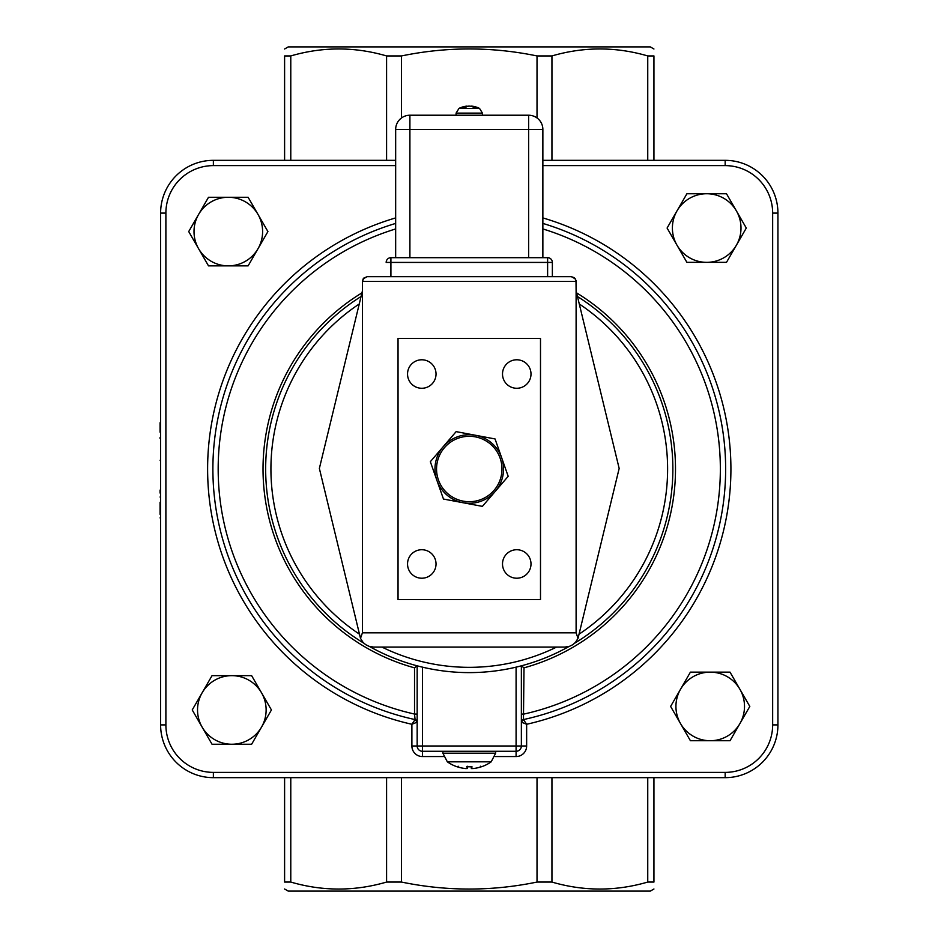 <?xml version="1.0" encoding="UTF-8"?>
<svg xmlns="http://www.w3.org/2000/svg" width="938" height="938" viewBox="0 0 938 938"><rect width="100%" height="100%" fill="white"/><g stroke="black" fill="none" stroke-linecap="round" stroke-linejoin="round"><path stroke-width="1.41" d="M160.609 471.392L160.609 466.256M160.609 460.218L160.609 441.341M160.609 496.976L160.609 493.06M160.07 493.06L160.07 490.07M160.609 490.07L160.609 476.551M160.609 422.745L160.609 416.742M160.609 437.542L160.609 432.195M160.07 432.195L160.07 422.745M160.609 517.835L160.609 514.329M160.07 514.329L160.07 502.252M160.609 502.252L160.609 498.746M160.609 497.879L160.081 496.976M160.609 461.133L160.081 460.218M160.609 518.749L160.081 517.835M160.07 438.445L160.07 437.542M395.66 160.339L213.372 160.339A52.763 52.763 0 0 0 160.609 213.102L160.609 724.898A52.763 52.763 0 0 0 213.372 777.661L725.168 777.661A52.763 52.763 0 0 0 777.93 724.898L777.93 213.102A52.763 52.763 0 0 0 725.168 160.339L542.868 160.339M359.254 303.971A198.328 198.328 0 0 0 359.254 634.029M381.942 647.079A198.328 198.328 0 0 0 556.586 647.079M579.274 634.029A198.328 198.328 0 0 0 579.274 303.971M284.601 48.999L288.224 46.9L650.304 46.9L653.938 48.999M653.938 889.001L650.304 891.1L288.224 891.1L284.601 889.001M524.002 667.844L521.364 665.828L521.364 746.003L516.088 746.003L516.088 751.279A5.276 5.276 0 0 0 521.364 746.003L526.64 746.003L526.64 724.277L523.451 719.575L524.002 667.844A206.243 206.243 0 0 0 576.577 292.879M521.364 714.053L524.002 714.053A251.091 251.091 0 0 0 542.868 228.942M361.951 292.879A206.243 206.243 0 0 0 414.526 667.844L417.164 665.828L422.44 667.153L422.44 746.003L417.164 746.003L417.164 722.154A2.638 2.638 0 0 0 415.077 719.575L411.888 724.277L417.164 722.154A2.638 2.638 0 0 0 415.077 719.575L414.526 714.053A251.091 251.091 0 0 1 395.66 228.942M417.164 714.053L414.526 714.053L414.526 667.844M542.868 217.921A261.643 261.643 0 0 1 526.64 724.277L521.364 722.154A2.638 2.638 0 0 1 523.451 719.575A256.367 256.367 0 0 0 542.868 223.42M361.06 296.525A203.605 203.605 0 0 0 363.862 643.198M369.396 646.434A203.605 203.605 0 0 0 569.132 646.434M574.666 643.198A203.605 203.605 0 0 0 577.468 296.525M417.164 665.828L417.164 746.003A5.276 5.276 0 0 0 422.44 751.279L422.44 746.003L516.088 746.003L516.088 667.153L521.364 665.828M395.66 223.42A256.367 256.367 0 0 0 415.077 719.575L417.164 722.154M395.66 217.921A261.643 261.643 0 0 0 411.888 724.277L411.888 746.003A10.553 10.553 0 0 0 422.44 756.556L422.44 751.279L516.088 751.279L516.088 756.556A10.553 10.553 0 0 0 526.64 746.003M653.938 160.339L653.938 55.94L647.748 55.94C615.809 46.63 583.87 46.63 551.943 55.94L537.017 55.94C491.852 46.63 446.676 46.63 401.511 55.94L386.585 55.94C354.658 46.63 322.719 46.63 290.78 55.94L284.601 55.94L284.601 160.339M653.938 55.94C653.938 46.63 653.938 46.63 653.938 55.94C653.938 46.63 653.938 46.63 653.938 55.94M284.601 55.94C284.601 46.63 284.601 46.63 284.601 55.94C284.601 46.63 284.601 46.63 284.601 55.94M284.601 882.06L284.601 777.661L284.601 882.06C284.601 891.37 284.601 891.37 284.601 882.06C284.601 891.37 284.601 891.37 284.601 882.06L290.78 882.06C322.719 891.37 354.658 891.37 386.585 882.06L401.511 882.06C446.676 891.37 491.852 891.37 537.017 882.06L551.943 882.06C583.87 891.37 615.809 891.37 647.748 882.06L653.938 882.06L653.938 777.661M653.938 882.06C653.938 891.37 653.938 891.37 653.938 882.06C653.938 891.37 653.938 891.37 653.938 882.06M528.622 115.222L528.622 129.467L542.868 129.467L542.868 257.68L542.868 129.467A14.246 14.246 0 0 0 528.622 115.222L409.906 115.222A14.246 14.246 0 0 0 395.66 129.467L395.66 257.68M395.66 257.692L395.66 129.479L409.906 129.467L409.906 115.222M552.365 262.429A4.749 4.749 0 0 0 547.616 257.68L547.616 262.429L552.365 262.429L552.365 276.675M386.163 262.429L390.911 262.429L390.911 257.68A4.749 4.749 0 0 0 386.163 262.429L386.163 262.441M547.616 257.68L390.911 257.68M571.359 276.675L367.168 276.675L363.815 278.07L362.42 281.423L576.108 281.423L575.381 278.903L571.359 276.675L574.326 277.718L575.991 280.368L576.108 290.921L619.162 468.437L578.031 638.344L576.108 632.822L362.42 632.833L360.497 638.344L319.366 468.437L362.42 290.932M362.42 632.833L362.42 281.435L363.158 278.879L367.168 276.675M576.108 632.833L576.108 290.921M578.031 638.344L575.486 642.366L572.79 644.699L569.589 646.282L564.899 647.079L373.629 647.079L368.939 646.282L365.738 644.699L363.041 642.366L360.497 638.344M436.029 374.028A14.246 14.246 0 0 1 414.655 386.362A14.246 14.246 0 0 1 414.655 361.693A14.246 14.246 0 0 1 436.029 374.028M436.029 563.973A14.246 14.246 0 0 1 414.655 576.307A14.246 14.246 0 0 1 414.655 551.638A14.246 14.246 0 0 1 436.029 563.973M531.002 374.028A14.246 14.246 0 0 1 509.627 386.362A14.246 14.246 0 0 1 509.627 361.693A14.246 14.246 0 0 1 531.002 374.028M531.002 563.973A14.246 14.246 0 0 1 509.627 576.307A14.246 14.246 0 0 1 509.627 551.638A14.246 14.246 0 0 1 531.002 563.973M398.04 599.593L398.04 338.407L540.499 338.407L540.499 599.581L398.04 599.581M508.185 476.316L495.287 491.336A34.296 34.296 0 0 0 501.619 457.638L508.185 476.316M475.601 435.291L495.053 438.949L501.619 457.638A34.296 34.296 0 0 0 443.24 446.664L456.138 431.632L475.601 435.291M482.39 506.368L462.926 502.709A34.296 34.296 0 0 0 495.287 491.336L482.39 506.368M443.475 499.051L436.909 480.362A34.296 34.296 0 0 0 462.926 502.709L443.475 499.051M436.909 480.362L430.343 461.684L443.24 446.664A34.296 34.296 0 0 0 436.909 480.362M480.104 499.86A32.713 32.713 0 0 0 500.13 458.154A32.713 32.713 0 0 0 458.424 438.14A32.713 32.713 0 0 0 438.398 479.846A32.713 32.713 0 0 0 480.104 499.86A32.713 32.713 0 0 0 500.13 458.154A32.713 32.713 0 0 0 458.424 438.14A32.713 32.713 0 0 0 438.398 479.846A32.713 32.713 0 0 0 480.104 499.86M466.749 106.744L466.714 106.146A23.145 16.802 82.7 0 0 462.973 107.319L465.576 107.319A23.145 13.671 -83.8 0 1 468.766 106.146L470.079 106.146A23.145 15.794 83.2 0 1 473.737 107.319L476.047 107.319A23.145 18.572 -81.6 0 0 471.884 106.146L471.861 106.569M475.285 107.682L476.047 107.319L475.285 107.682M479.517 108.386L459.01 108.386L456.079 113.111L482.449 113.111L479.517 108.386A23.157 23.157 0 0 0 471.568 106.111M469.762 106.146L468.449 106.146A23.145 15.794 -83.2 0 0 467.018 106.463M467.206 766.205L467.124 766.721A37.966 0.95 95 0 0 467.171 768.55L465.576 768.55A37.966 37.719 -140.3 0 1 457.181 766.721L457.228 766.78A37.966 37.813 -164.1 0 0 465.471 768.55L466.995 768.55M481.112 766.78L481.452 766.721A37.966 37.813 164.1 0 1 473.057 768.55L471.533 768.55A37.966 2.744 -95 0 0 471.978 766.721L467.124 766.721M447.344 761.832L491.184 761.832L495.639 753.214L442.888 753.214L447.344 761.832A37.989 37.989 0 0 0 456.888 766.721M471.368 766.78L471.533 768.562L471.38 766.78L466.585 766.78M471.357 768.55L471.204 766.78L471.357 768.55L472.951 768.55M258.009 248.711L248.113 265.864L228.309 265.864A34.296 34.296 0 0 0 258.009 214.415A34.296 34.296 0 0 0 228.309 197.273L248.113 197.273L267.916 231.569L258.009 248.711M208.506 265.864L188.714 231.569L208.506 197.273L228.309 197.273A34.296 34.296 0 0 0 198.61 248.722A34.296 34.296 0 0 0 228.309 265.864L208.506 265.864M736.4 245.193L726.493 262.347L706.701 262.347A34.296 34.296 0 0 0 736.4 210.898L746.296 228.051L736.4 245.193M686.897 262.347L676.99 245.193A34.296 34.296 0 0 0 706.701 262.347L686.897 262.347M667.094 228.051L676.99 210.898A34.296 34.296 0 0 0 676.99 245.193L667.094 228.051M706.701 193.756L726.493 193.756L736.4 210.898A34.296 34.296 0 0 0 676.99 210.898L686.897 193.756L706.701 193.756M739.918 723.573L730.022 740.727L710.218 740.727A34.296 34.296 0 0 0 739.918 689.289L749.814 706.431L739.918 723.573M690.415 740.727L680.519 723.573A34.296 34.296 0 0 0 710.218 740.727L690.415 740.727M670.611 706.431L680.519 689.289A34.296 34.296 0 0 0 680.519 723.573L670.611 706.431M710.218 672.136L730.022 672.136L739.918 689.289A34.296 34.296 0 0 0 680.519 689.289L690.415 672.136L710.218 672.136M261.538 727.102L251.63 744.244L231.838 744.244A34.296 34.296 0 0 0 261.538 692.807L271.434 709.949L261.538 727.102M212.035 744.244L202.127 727.102A34.296 34.296 0 0 0 231.838 744.244L212.035 744.244M192.231 709.949L202.127 692.807A34.296 34.296 0 0 0 202.127 727.102L192.231 709.949M231.838 675.653L251.63 675.653L261.538 692.807A34.296 34.296 0 0 0 202.127 692.807L212.035 675.653L231.838 675.653M411.888 746.003L417.164 746.003M777.93 213.102L772.654 213.102L772.654 724.898L777.93 724.898M725.168 160.339L725.168 165.616A47.486 47.486 0 0 1 772.654 213.102M213.372 160.339L213.372 165.616L395.66 165.616M542.868 165.616L725.168 165.616M160.609 213.102L165.885 213.102A47.486 47.486 0 0 1 213.372 165.616M160.609 724.898L165.885 724.898L165.885 213.102M213.372 777.661L213.372 772.384A47.486 47.486 0 0 1 165.885 724.898M725.168 777.661L725.168 772.384L213.372 772.384M772.654 724.898A47.486 47.486 0 0 1 725.168 772.384M422.44 756.556L443.428 756.556M495.1 756.556L516.088 756.556M647.748 55.94L647.748 160.339M290.78 160.339L290.78 55.94M386.585 55.94L386.585 160.339M647.748 777.661L647.748 882.06M551.943 882.06L551.943 777.661M401.511 882.06L401.511 777.661M386.585 777.661L386.585 882.06M290.78 882.06L290.78 777.661M537.017 777.661L537.017 882.06M537.017 55.94L537.017 117.965M551.943 160.339L551.943 55.94M401.511 117.965L401.511 55.94M390.911 276.675L390.911 262.429L547.616 262.429L547.616 276.675M409.906 257.68L409.906 129.467L528.622 129.467L528.622 257.68M467.171 768.55L467.323 766.78L467.171 768.55M521.364 722.154L523.451 719.575M465.729 107.272L463.161 107.272M475.847 107.272L473.561 107.272M466.96 106.111A23.157 23.157 0 0 0 459.01 108.386M456.079 113.111L456.079 115.222M482.449 113.111L482.46 115.222M467.147 766.78L471.943 766.78M457.416 766.78L458.154 766.205M480.373 766.205L481.006 766.78M481.64 766.721A37.989 37.989 0 0 0 491.184 761.832M495.639 753.214L495.651 751.279M442.888 753.214L442.888 751.279"/></g></svg>

